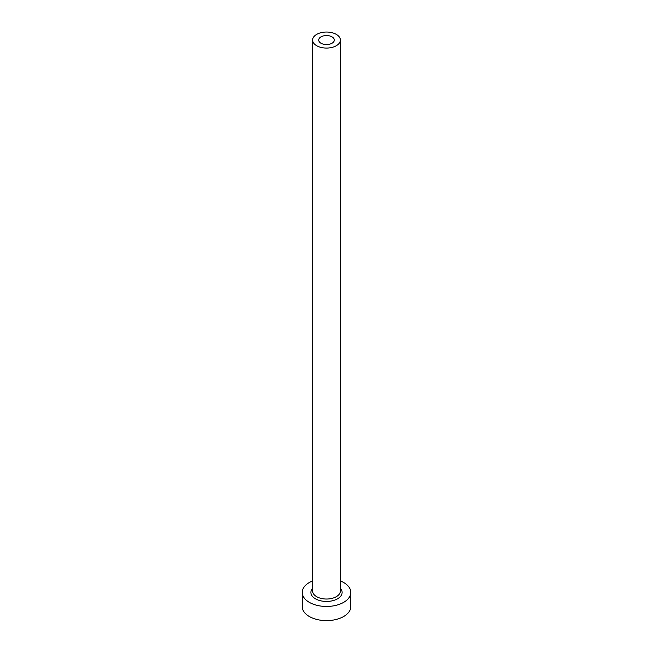 <?xml version="1.0" encoding="UTF-8"?>
<svg xmlns="http://www.w3.org/2000/svg" width="653" height="653" viewBox="0 0 653 653"><rect width="100%" height="100%" fill="white"/><g stroke="black" fill="none" stroke-linecap="round" stroke-linejoin="round"><path stroke-width="0.98" d="M332.018 36.862A7.803 4.506 0 0 0 323.513 35.891A7.803 4.506 0 0 0 318.697 40.053A7.803 4.506 0 0 0 320.982 43.237A7.803 4.506 0 0 0 329.487 44.216A7.803 4.506 0 0 0 334.303 40.053A7.803 4.506 0 0 0 332.018 36.862M316.689 45.718A13.876 8.016 0 0 0 331.814 47.457A13.876 8.016 0 0 0 340.376 40.053A13.876 8.016 0 0 0 336.311 34.389A13.876 8.016 0 0 0 321.186 32.65A13.876 8.016 0 0 0 312.624 40.053A13.876 8.016 0 0 0 316.689 45.718M312.624 580.925A24.283 14.023 0 0 0 302.217 592.434A24.283 14.023 0 0 0 309.326 602.352A24.283 14.023 0 0 0 335.797 605.388A24.283 14.023 0 0 0 350.783 592.434A24.283 14.023 0 0 0 343.674 582.517A24.283 14.023 0 0 0 340.376 580.925M302.217 592.434L302.217 606.596A24.283 14.023 0 0 0 309.326 616.514A24.283 14.023 0 0 0 335.797 619.55A24.283 14.023 0 0 0 350.783 606.596L350.783 592.434M340.376 588.304A15.615 9.011 180 0 1 335.707 599.715A15.615 9.011 180 0 1 315.464 598.809A15.615 9.011 180 0 1 312.624 588.304M312.624 40.053L312.624 591.022A13.876 8.016 0 0 0 316.689 596.687A13.876 8.016 0 0 0 331.814 598.417A13.876 8.016 0 0 0 340.376 591.022L340.376 40.053"/></g></svg>
